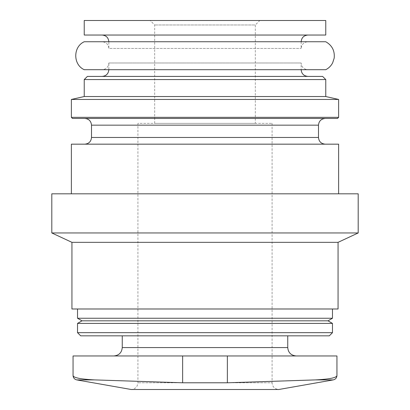 <?xml version="1.0" encoding="UTF-8"?>
<svg xmlns="http://www.w3.org/2000/svg" width="410" height="410" viewBox="0 0 410 410"><rect width="100%" height="100%" fill="white"/><g stroke="black" fill="none" stroke-linecap="round" stroke-linejoin="round"><path stroke-width="0.31" stroke-dasharray="2.05 1.54" d="M272.091 123.374L272.091 382.791L137.909 382.791L272.091 382.791C272.45 386.83 274.69 389.064 278.8 389.5L131.2 389.5C135.274 389.1 137.514 386.866 137.909 382.791L137.909 123.374L272.091 123.374L137.909 123.374M333.248 379.901L315.444 379.901L227.365 382.791L182.635 382.791L94.556 379.901L76.752 379.901M73.057 375.493C73.241 377.718 80.411 379.188 94.556 379.901M315.444 379.901C329.558 379.183 336.728 377.718 336.943 375.493M113.867 355.957L296.133 355.957L113.867 355.957M73.057 355.957L336.943 355.957M122.257 335.826L287.743 335.826L122.257 335.826M329.312 335.826L80.688 335.826M332.474 332.664L77.526 332.664M332.474 323.408L77.526 323.408M328 320.83L82 320.83M332.474 318.247L77.526 318.247M77.526 308.991L332.474 308.991L77.526 308.991M338.065 308.991L71.934 308.991M338.065 242.341L71.934 242.341M358.191 232.957L51.809 232.957M358.191 193.817L51.809 193.817M71.376 193.817L338.624 193.817L71.376 193.817M338.624 144.171L71.376 144.171M84.793 144.171L325.207 144.171L84.793 144.171M255.317 118.454L154.683 118.454M337.507 118.454L84.793 118.454M338.624 99.445L71.376 99.445M325.765 96.534L84.234 96.534M325.765 79.571L84.234 79.571M322.603 76.409L87.397 76.409M102.126 76.409L307.874 76.409L102.126 76.409M108.834 62.991L301.165 62.991L108.834 62.991C108.44 67.066 106.2 69.3 102.126 69.7L307.874 69.7C303.759 69.264 301.524 67.03 301.165 62.991L301.165 69.7L108.834 69.7L108.834 62.991M325.765 69.7L84.234 69.7M325.765 41.743L84.234 41.743M102.126 41.743L307.874 41.743L102.126 41.743C106.2 42.143 108.44 44.377 108.834 48.457L301.165 48.457L108.834 48.457L108.834 41.743L301.165 41.743L108.834 41.743M102.126 35.034L307.874 35.034L102.126 35.034M325.765 35.034L84.234 35.034M325.765 20.5L84.234 20.5M259.791 20.5L150.209 20.5L259.791 20.5L255.317 24.974L154.683 24.974L255.317 24.974L255.317 123.374L154.683 123.374L255.317 123.374M154.683 123.374L154.683 24.974L150.209 20.5M287.743 347.567L122.257 347.567M318.493 137.463L91.507 137.463M318.493 125.163L91.507 125.163M338.624 117.337L71.376 117.337M108.834 69.7L301.165 69.7M182.635 355.957L182.635 382.791M227.365 355.957L227.365 382.791M301.165 41.743L301.165 48.457C301.524 44.418 303.759 42.179 307.874 41.743"/><path stroke-width="0.61" d="M227.365 382.791L315.444 379.901L333.248 379.901L278.8 389.5L131.2 389.5L76.752 379.901L94.556 379.901L182.635 382.791L227.365 382.791L227.365 355.957L73.057 355.957L73.057 375.493C73.226 377.856 74.456 379.322 76.752 379.901M94.556 379.901C80.442 379.183 73.272 377.718 73.057 375.493M227.365 355.957L336.943 355.957L336.943 375.493C336.759 377.718 329.589 379.188 315.444 379.901M122.257 335.826L122.257 347.567C121.76 352.661 118.961 355.46 113.867 355.957M77.526 332.664L80.688 335.826L329.312 335.826L332.474 332.664L332.474 323.408L77.526 323.408L77.526 332.664L332.474 332.664M77.526 323.408L82 320.83L328 320.83L332.474 323.408M82 320.83L77.526 318.247L332.474 318.247L332.474 308.991M77.526 318.247L77.526 308.991M338.065 242.341L71.934 242.341L71.934 308.991L338.065 308.991L338.065 242.341L358.191 232.957L358.191 193.817L51.809 193.817L51.809 232.957L358.191 232.957M71.934 242.341L51.809 232.957M71.376 193.817L71.376 144.171L338.624 144.171L338.624 193.817M154.683 118.454L84.793 118.454C88.873 118.849 91.107 121.088 91.507 125.163L91.507 137.463C91.107 141.537 88.873 143.772 84.793 144.171M72.493 118.454L71.376 117.337L338.624 117.337L337.507 118.454L72.493 118.454L255.317 118.454M71.376 117.337L71.376 99.445L338.624 99.445L338.624 117.337M71.376 99.445L84.234 96.534L325.765 96.534L338.624 99.445M84.234 96.534L84.234 79.571L325.765 79.571L325.765 96.534M84.234 79.571L87.397 76.409L322.603 76.409L325.765 79.571M108.834 69.7C108.44 73.774 106.2 76.014 102.126 76.409M102.126 69.7L307.874 69.7M84.234 69.7L325.765 69.7C328.774 68.152 331.07 65.877 332.638 62.879L334.181 58.133C334.914 50.85 332.105 45.392 325.765 41.743L84.234 41.743C72.939 46.755 72.939 64.693 84.234 69.7M102.126 35.034C106.2 35.434 108.44 37.669 108.834 41.743M84.234 35.034L325.765 35.034L325.765 20.5L84.234 20.5L84.234 35.034M122.257 347.567L287.743 347.567C288.194 352.615 290.992 355.409 296.133 355.957M91.507 137.463L318.493 137.463C318.857 141.501 321.091 143.736 325.207 144.171M91.507 125.163L318.493 125.163C318.857 121.124 321.091 118.89 325.207 118.454M182.635 355.957L182.635 382.791M336.943 375.493C336.774 377.856 335.544 379.322 333.248 379.901M287.743 347.567L287.743 335.826M328 320.83L332.474 318.247M318.493 137.463L318.493 125.163M301.165 69.7C301.524 73.738 303.759 75.973 307.874 76.409M301.165 41.743C301.524 37.71 303.759 35.47 307.874 35.034"/></g></svg>
